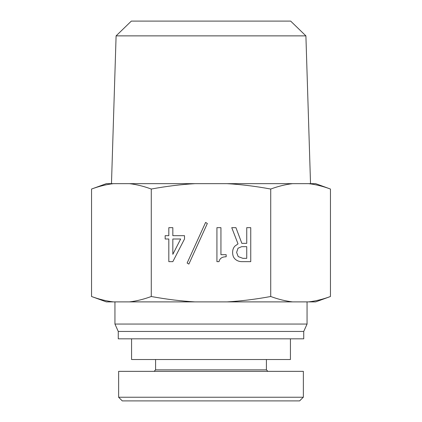 <?xml version="1.0" encoding="UTF-8"?>
<svg xmlns="http://www.w3.org/2000/svg" width="422" height="422" viewBox="0 0 422 422"><rect width="100%" height="100%" fill="white"/><g stroke="black" fill="none" stroke-linecap="round" stroke-linejoin="round"><path stroke-width="0.63" d="M290.431 338.829L290.431 359.523L131.569 359.523L131.569 338.829M122.285 400.9L299.631 400.9L303.239 397.239L118.603 397.239L122.285 400.9M267.896 371.344L266.419 369.867L155.581 369.867L154.104 371.344M155.581 369.867L155.581 359.523M118.635 397.239L118.635 371.344L303.365 371.344L303.365 397.239M172.83 254.329L180.674 238.994L172.83 238.994L172.83 254.329M168.821 227.664L172.83 227.664L172.83 235.682L184.509 235.682L184.509 238.994L172.83 261.651L168.821 261.651L168.821 238.994L165.16 238.994L165.16 235.682L168.821 235.682L168.821 227.664M216.929 227.664L220.938 227.664L220.938 254.682L226.166 254.682L226.166 256.771C222.099 256.771 219.72 258.396 219.023 261.651L216.929 261.651L216.929 227.664M238.019 248.231L236.626 252.414L238.198 256.597L242.903 258.338L246.738 258.338L246.738 246.659L241.679 246.659L238.019 248.231M250.747 261.651L242.028 261.651C239.126 261.651 236.742 260.722 234.885 258.865C233.371 257.351 232.617 255.204 232.617 252.414C232.617 249.856 233.371 247.767 234.885 246.137L238.019 243.874L231.747 227.664L235.93 227.664L241.853 243.352L246.738 243.352L246.738 227.664L250.747 227.664L250.747 261.651M205.598 222.431L207.344 223.481L188.866 264.093L187.125 263.048L205.598 222.431M270.724 189.04C255.405 186.229 240.82 184.435 226.967 183.66L292.604 183.66C285.678 184.435 278.383 186.229 270.724 189.04L270.724 296.508C278.383 299.319 285.678 301.113 292.604 301.888L106.328 301.888L91.548 296.508L91.548 189.04C99.207 186.229 106.502 184.435 113.428 183.66L226.967 183.66M195.033 183.66C181.18 184.435 166.595 186.229 151.276 189.04C143.617 186.229 136.322 184.435 129.396 183.66M129.396 301.888C136.322 301.113 143.617 299.319 151.276 296.508L151.276 189.04M151.276 296.508C166.595 299.319 181.18 301.113 195.033 301.888M226.967 301.888C240.82 301.113 255.405 299.319 270.724 296.508M305.903 35.87L290.663 21.1L131.337 21.1L116.097 35.87L305.903 35.87L310.523 183.66M91.548 189.04L106.328 183.66L113.428 183.66M330.452 189.04C322.793 186.229 315.498 184.435 308.572 183.66L315.672 183.66L330.452 189.04L330.452 296.508C322.793 299.319 315.498 301.113 308.572 301.888L292.604 301.888M292.604 183.66L308.572 183.66M91.548 296.508C99.207 299.319 106.502 301.113 113.428 301.888M330.452 296.508L315.672 301.888L308.572 301.888M307.058 301.888L307.058 324.054L114.942 324.054L114.942 301.888M307.058 324.054L303.734 331.444L118.265 331.444L114.942 324.054M303.734 331.444L303.734 338.829L118.265 338.829L118.265 331.444M266.419 369.867L266.419 359.523M116.097 35.87L111.477 183.66"/></g></svg>
